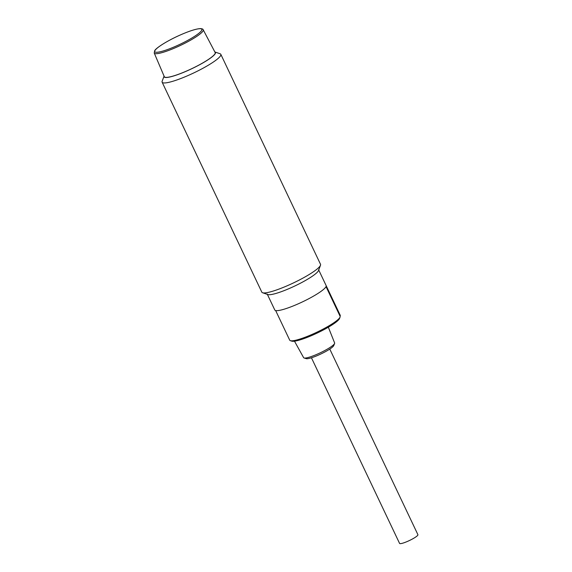 <?xml version="1.0" encoding="UTF-8"?>
<svg xmlns="http://www.w3.org/2000/svg" width="572" height="572" viewBox="0 0 572 572"><rect width="100%" height="100%" fill="white"/><g stroke="black" fill="none" stroke-linecap="round" stroke-linejoin="round"><path stroke-width="0.86" d="M164.307 76.684A28.15 4.512 -25.4 0 0 191.684 68.711A28.15 4.512 -25.4 0 0 215.165 52.538L203.203 29.773A27.113 4.347 -25.4 0 1 186.265 42.528A27.113 4.347 -25.4 0 1 157.679 53.582A27.113 4.347 -25.4 0 1 154.225 53.032L164.307 76.684M329.779 349.077L417.91 534.691A10.153 1.63 154.6 0 1 411.983 539.239A10.153 1.63 154.6 0 1 399.571 543.4L311.44 357.786M275.654 310.553L289.711 340.161A27.878 4.469 -25.4 0 0 290.361 340.662A27.878 4.469 -25.4 0 0 316.817 332.239A27.878 4.469 -25.4 0 0 340.061 317.06A27.878 4.469 -25.4 0 0 340.083 316.245A27.878 4.469 -25.4 0 0 340.061 316.194M326.154 285.657L340.319 315.472L340.061 316.187M328.335 327.205L334.627 342.971A17.153 2.753 154.6 0 1 334.591 343.486L333.719 345.617A15.43 2.474 154.6 0 1 325.103 351.844A15.43 2.474 154.6 0 1 310.846 357.965A15.43 2.474 154.6 0 1 306.263 358.651L304.061 357.979A17.153 2.753 154.6 0 1 303.639 357.686L294.487 341.191M334.591 343.486A17.153 2.753 154.6 0 1 325.01 350.407A17.153 2.753 154.6 0 1 309.152 357.221A17.153 2.753 154.6 0 1 304.061 357.979M340.061 317.06L339.546 318.454A26.798 4.297 154.6 0 1 324.674 329.265A26.798 4.297 154.6 0 1 299.785 339.968A26.798 4.297 154.6 0 1 291.77 341.141L290.361 340.662M267.224 294.051A28.421 4.555 -25.4 0 0 294.852 285.979A28.421 4.555 -25.4 0 0 318.568 269.669M267.381 294.387L274.782 309.981A28.421 4.555 -25.4 0 0 302.416 301.909A28.421 4.555 -25.4 0 0 326.133 285.6A28.421 4.555 -25.4 0 0 326.104 285.55M162.155 81.238A32.482 5.205 -25.4 0 0 162.126 82.189A32.482 5.205 -25.4 0 0 193.701 72.959A32.482 5.205 -25.4 0 0 220.813 54.326A32.482 5.205 -25.4 0 0 220.063 53.747L214.872 51.973A28.421 4.555 -25.4 0 1 191.706 68.754A28.421 4.555 -25.4 0 1 164.064 76.105L162.155 81.238M220.813 54.326L320.52 264.307A32.482 5.205 154.6 0 1 320.492 265.258L318.547 270.499A28.421 4.555 154.6 0 1 302.774 281.96A28.421 4.555 154.6 0 1 276.383 293.314A28.421 4.555 154.6 0 1 267.882 294.559L262.584 292.75A32.482 5.205 154.6 0 1 261.833 292.178L162.126 82.189M320.492 265.258A32.482 5.205 154.6 0 1 302.466 278.357A32.482 5.205 154.6 0 1 272.301 291.334A32.482 5.205 154.6 0 1 262.584 292.75M158.079 52.166A26.026 4.168 154.6 0 1 177.871 36.086A26.026 4.168 154.6 0 1 198.913 33.247A26.026 4.168 154.6 0 1 158.079 52.166M154.225 53.032L154.697 50.629C155.992 48.062 166.502 41.234 178.335 35.857C188.495 31.26 195.867 28.836 200.45 28.6C202.209 28.743 203.124 29.129 203.203 29.773M340.083 316.245L326.026 286.629M318.733 270.005L326.133 285.6"/></g></svg>
